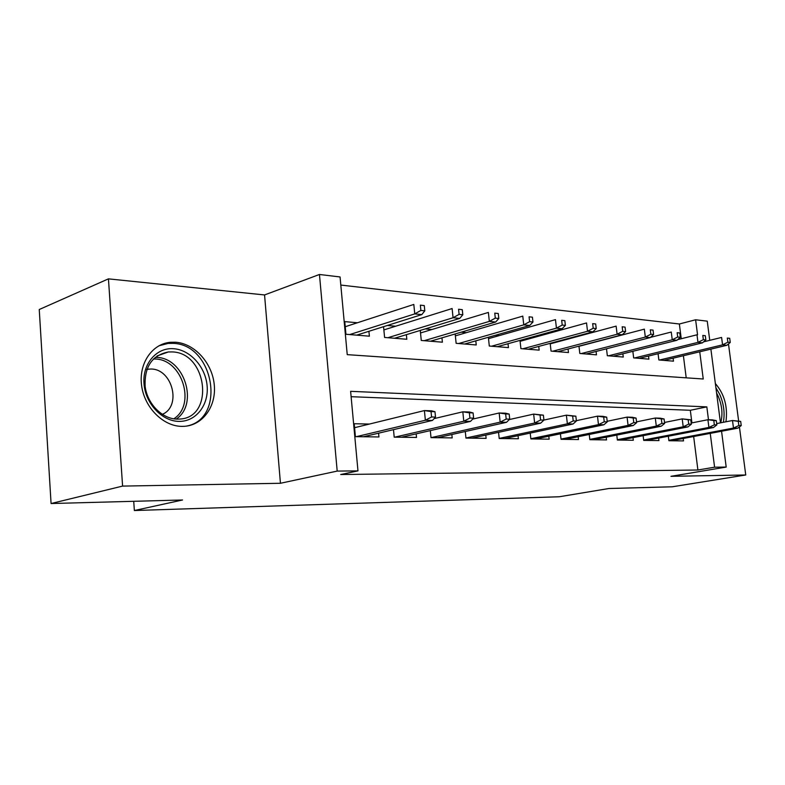 <?xml version="1.0" encoding="UTF-8"?>
<svg xmlns="http://www.w3.org/2000/svg" width="785" height="785" viewBox="0 0 785 785"><rect width="100%" height="100%" fill="white"/><g stroke="black" fill="none" stroke-linecap="round" stroke-linejoin="round"><path stroke-width="1.18" d="M175.497 342.221L170.473 342.28C152.162 343.751 138.572 363.445 141.594 385.484C144.381 407.523 163.143 426.255 181.786 426.383L184.465 426.314C203.344 425.087 216.68 405.56 214.197 384.159C211.96 362.748 194.474 343.467 175.497 342.221M681.243 338.747L679.368 323.989L695.618 319.77L707.256 321.163L709.748 340.337M721.552 431.24L726.203 467.075L670.979 476.318L745.75 474.984L672.235 486.798L608.964 488.505L559.273 496.758L134.363 510.525L182.562 499.986L51.074 503.528L39.25 309.516L108.438 278.861L122.597 486.092L280.441 483.275L337.197 471.088L319.456 274.475L340.062 276.958L347.235 354.643L703.242 378.998L699.739 351.798M280.441 483.275L264.555 294.944L108.438 278.861M264.555 294.944L319.456 274.475M679.368 323.989L340.808 285.063M745.75 474.984L739.421 426.952M738.636 421.005L728.48 343.938M51.074 503.528L122.597 486.092M668.339 436.224L668.898 440.719L683.509 440.915L683.205 438.491M643.121 435.675L643.7 440.395L658.949 440.591L658.644 438.089M616.784 435.086L617.373 440.051L633.309 440.257L632.995 437.657M589.25 434.468L589.859 439.688L606.52 439.914L606.197 437.206M560.421 433.811L561.049 439.315L578.486 439.541L578.162 436.725M530.218 433.094L530.866 438.923L549.147 439.168L548.813 436.215M498.544 432.329L499.211 438.511L518.385 438.766L518.051 435.685M465.279 431.505L465.966 438.079L486.111 438.344L485.768 435.116M430.308 430.612L431.004 437.628L452.189 437.902L451.846 434.507M393.481 429.64L394.207 437.147L416.511 437.441L416.158 433.86M357.42 322.763L344.772 321.614L345.94 334.263L369.382 336.186L368.911 331.299M395.64 326.226L387.358 325.481M431.917 329.514L425.274 328.915M466.398 332.634L461.227 332.173M499.211 335.607L495.394 335.264M530.483 338.443L527.883 338.207M560.313 341.151L558.822 341.014M686.208 377.83L683.392 355.723M383.561 326.678L384.591 337.442L406.826 339.267L406.375 334.665M420.269 330.436L421.27 340.454L442.397 342.191L441.955 337.844M455.163 333.959L456.134 343.32L476.23 344.968L475.798 340.857M488.368 337.265L489.3 346.038L508.444 347.608L508.023 343.712M519.994 340.396L520.906 348.638L539.158 350.13L538.745 346.421M550.167 343.339L551.05 351.111L568.468 352.543L568.065 349.001M578.967 346.136L579.821 353.476L596.472 354.84L596.08 351.464M606.501 348.785L607.335 355.733L623.261 357.038L622.868 353.809M632.847 351.307L633.652 357.891L648.901 359.147L648.518 356.047M658.075 353.701L658.86 359.962L673.471 361.169L673.098 358.186M708.482 419.739L706.834 406.885L350.62 391.322L357.97 470.872L340.71 474.523L697.904 470.009L693.655 436.519M691.919 422.879L690.319 410.28L351.121 396.69M369.411 424.057L354.212 423.733L355.409 436.646L378.939 436.951L378.576 433.173M133.725 501.301L134.363 510.525M726.203 467.075L714.595 467.193L710.239 433.379M697.904 470.009L714.595 467.193M357.97 470.872L337.197 471.088M710.886 349.119L720.463 422.85M697.561 334.852L695.618 319.77M690.319 410.28L706.834 406.885M721.621 431.77L722.121 431.132M725.939 421.78C727.921 406.767 724.388 394.031 715.361 383.561M355.664 427.433L354.555 427.413M431.583 416.972L435.518 417.08L434.968 411.713L431.043 411.595L431.583 416.972L425.372 420.24L432.447 420.426L363.455 436.754M356.4 436.656L425.372 420.24L424.4 410.575L354.584 427.697M431.043 411.595L424.4 410.575L431.475 410.8L434.968 411.713M432.447 420.426L435.518 417.08M424.803 310.84L424.273 305.581L420.358 305.169L420.888 310.428L424.803 310.84L421.81 314.599L414.765 313.892L413.813 304.433L345.243 326.717M420.888 310.428L414.765 313.892L349.698 334.577M421.81 314.599L356.724 335.146M420.358 305.169L424.273 305.581M178.892 421.388C161.975 421.251 145.264 403.411 143.989 383.531C142.458 363.632 156.617 347.402 173.475 348.707C190.313 349.727 205.788 367.233 207.152 386.24C208.761 405.256 195.838 421.81 178.892 421.388M172.15 351.915L168.324 351.965C152.064 355.252 144.332 366.732 145.127 386.397C147.305 403.941 162.201 418.945 177.155 419.121L179.48 419.062C214.884 417.954 207.505 352.583 172.15 351.915M162.269 414.362C181.796 406.473 172.592 369.048 151.112 369.019L146.893 369.303M186.241 426.137C226.512 419.308 214.364 344.281 173.073 343.369L168.098 343.428L158.923 345.783M716.597 393.089L718.128 396.072C722.092 405.374 722.956 414.294 720.718 422.801M723.368 422.281C725.006 413.067 723.79 403.765 719.717 394.364L715.91 387.77M719.364 414.343L717.863 402.842M469.921 418.042L473.63 418.14L473.09 412.92L469.371 412.802L469.921 418.042L463.788 421.221L470.48 421.388L401.429 437.245M394.747 437.157L463.788 421.221L462.816 411.811L434.076 418.64M469.371 412.802L462.816 411.811L469.508 412.027L473.09 412.92M470.48 421.388L473.63 418.14M506.197 419.053L509.72 419.151L509.171 414.068L505.648 413.95L506.197 419.053L500.163 422.144L506.502 422.301L437.49 437.716M431.142 437.628L500.163 422.144L499.182 412.988L472.707 419.102M505.648 413.95L499.182 412.988L505.52 413.195L509.171 414.068M506.502 422.301L509.72 419.151M540.58 420.004L543.927 420.103L543.367 415.147L540.031 415.039L540.58 420.004L534.634 423.017L540.649 423.164L471.765 438.158M465.956 438.03L534.634 423.017L533.653 414.097L509.279 419.573M540.031 415.039L533.653 414.097L543.367 415.147M540.649 423.164L543.927 420.103M573.227 420.917L576.396 421.005L575.847 416.178L572.667 416.079L573.227 420.917L567.369 423.841L573.079 423.988L504.392 438.579M499.191 438.393L567.369 423.841L566.378 415.157L543.927 420.073M572.667 416.079L566.378 415.157L575.847 416.178M573.079 423.988L576.396 421.005M462.807 314.765L462.277 309.663L458.568 309.261L459.107 314.383L462.807 314.765L459.735 318.416L453.063 317.748L452.111 308.544L383.865 329.916M459.107 314.383L453.063 317.748L387.898 337.707M459.735 318.416L394.57 338.257M458.568 309.261L462.277 309.663M498.809 318.494L498.269 313.519L494.756 313.137L495.296 318.131L498.809 318.494L495.669 322.027L489.34 321.399L488.378 312.43L420.524 332.958M495.296 318.131L489.34 321.399L424.185 340.69M495.669 322.027L430.523 341.21M494.756 313.137L498.269 313.519M532.956 322.027L532.416 317.179L529.08 316.816L529.62 321.683L532.956 322.027L529.757 325.461L523.752 324.853L522.781 316.12L455.359 335.872M529.62 321.683L523.752 324.853L458.675 343.526M529.757 325.461L464.7 344.016M529.08 316.816L532.416 317.179M565.386 325.382L564.837 320.653L561.667 320.309L562.217 325.059L565.386 325.382L562.148 328.719L556.437 328.14L555.466 319.623L488.515 338.659M562.217 325.059L556.437 328.14L491.508 346.224M562.148 328.719L497.258 346.695M561.667 320.309L564.837 320.653M604.254 421.78L607.266 421.859L606.707 417.159L603.694 417.061L604.254 421.78L598.474 424.636L603.91 424.773L535.488 438.982M530.846 438.736L598.474 424.636L597.483 416.158L576.367 420.682M603.694 417.061L597.483 416.158L602.919 416.335L606.707 417.159M603.91 424.773L607.266 421.859M596.227 328.581L595.687 323.96L592.665 323.636L593.215 328.267L596.227 328.581L592.95 331.82L587.514 331.27L586.542 322.949L520.102 341.318M593.215 328.267L587.514 331.27L522.81 348.795M592.95 331.82L528.285 349.237M592.665 323.636L595.687 323.96M633.77 422.605L636.645 422.683L636.086 418.091L633.21 417.993L633.77 422.605L628.078 425.382L633.26 425.519L565.141 439.374M561.02 439.08L628.078 425.382L627.087 417.11L607.197 421.28M633.21 417.993L627.087 417.11L632.268 417.277L636.086 418.091M633.26 425.519L636.645 422.683M625.596 331.613L625.056 327.11L622.181 326.796L622.721 331.319L625.596 331.613L622.289 334.763L617.108 334.243L616.127 326.128L550.226 343.859M622.721 331.319L617.108 334.243L552.669 351.238M622.289 334.763L557.899 351.67M622.181 326.796L625.056 327.11M661.902 423.38L664.64 423.458L664.081 418.974L661.343 418.886L661.902 423.38L656.299 426.098L661.235 426.226L593.47 439.737M589.82 439.404L656.299 426.098L655.298 418.022L636.547 421.869M661.343 418.886L655.298 418.022L660.234 418.179L664.081 418.974M661.235 426.226L664.64 423.458M653.601 334.518L653.051 330.112L650.314 329.818L650.853 334.233L653.601 334.518L650.265 337.579L645.319 337.079L644.348 329.15L578.987 346.303M650.853 334.233L645.319 337.079L581.185 353.584M650.265 337.579L586.189 353.996M650.314 329.818L653.051 330.112M688.73 424.126L691.349 424.204L690.79 419.818L688.18 419.739L688.73 424.126L683.205 426.785L687.925 426.903L620.552 440.091M617.334 439.718L683.205 426.785L682.214 418.886L664.512 422.458M688.18 419.739L682.214 418.886L690.79 419.818M687.925 426.903L691.349 424.204M680.32 337.275L679.771 332.977L677.151 332.693L677.7 337.01L680.32 337.275L676.964 340.268L672.245 339.787L671.263 332.035L650.5 337.364M677.7 337.01L672.245 339.787L608.453 355.821M676.964 340.268L613.242 356.213M677.151 332.693L679.771 332.977M714.35 424.842L716.852 424.911L716.303 420.632L713.801 420.544L714.35 424.842L708.914 427.433L713.418 427.55L646.467 440.424M643.651 440.032L708.914 427.433L707.913 419.72L691.202 423.027M713.801 420.544L707.913 419.72L712.417 419.867L716.303 420.632M713.418 427.55L716.852 424.911M705.852 339.925L705.303 335.705L702.801 335.44L703.35 339.66L705.852 339.925L702.477 342.829L697.973 342.378L696.992 334.793L677.661 339.64M703.35 339.66L697.973 342.378L634.555 357.97M702.477 342.829L639.137 358.343M702.801 335.44L705.303 335.705M738.842 425.529L741.236 425.588L740.687 421.398L738.292 421.329L738.842 425.529L733.484 428.06L737.792 428.168L671.283 440.748M668.849 440.326L733.484 428.06L732.493 420.515L716.685 423.586M738.292 421.329L732.493 420.515L740.687 421.398M737.792 428.168L741.236 425.588M730.266 342.446L729.716 338.325L727.322 338.07L727.872 342.201L730.266 342.446L726.881 345.282L722.573 344.85L721.592 337.432L703.625 341.838M727.872 342.201L722.573 344.85L659.567 360.021M726.881 345.282L663.953 360.384M727.322 338.07L729.716 338.325M155.175 357.371L156.568 357.411C184.338 357.715 199.027 404.167 176.193 419.082M173.799 418.827C196.319 404.726 182.248 359.265 155.185 359.01L153.418 358.971M148.551 369.068L146.756 369.686M157.108 355.939L168.324 351.965"/></g></svg>
